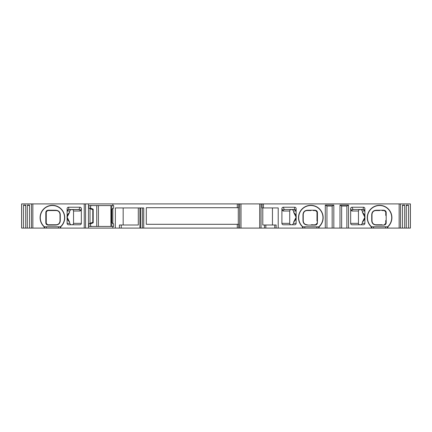 <?xml version="1.0" encoding="UTF-8"?>
<svg xmlns="http://www.w3.org/2000/svg" width="432" height="432" viewBox="0 0 432 432"><rect width="100%" height="100%" fill="white"/><g stroke="black" fill="none" stroke-linecap="round" stroke-linejoin="round"><path stroke-width="0.65" d="M72.09 209.601L69.017 209.601A1.42 1.42 -90 0 0 67.597 211.021L67.532 210.848A1.42 1.334 169.1 0 1 68.947 209.515L78.986 209.515A1.42 1.323 -156.5 0 1 80.39 210.848L80.233 211.021A1.42 1.404 90 0 0 78.829 209.601L72.09 209.601A1.442 1.42 180 0 1 73.532 211.021L73.532 223.349A1.442 1.42 0 0 1 72.09 224.77M70.94 209.601L69.633 211.021L69.633 212.215L67.117 217.129L69.633 222.156C67.586 220.018 66.749 218.43 67.117 217.393L67.117 208.705A1.517 1.42 -100.9 0 1 68.51 207.23L79.979 207.23A1.528 1.42 113.5 0 1 81.34 208.661L81.34 223.349A1.442 1.42 0 0 1 79.904 224.77L68.542 224.77A1.426 1.42 0 0 1 67.117 223.349L69.633 223.349L70.94 224.77M54.113 210.546L56.214 210.546A3.791 3.791 0 0 1 56.9 210.611M47.336 210.589A1.42 1.42 0 0 1 47.677 210.546L56.214 210.546C58.439 210.746 59.702 212.009 60.005 214.342L60.005 220.979C59.702 223.312 58.439 224.575 56.214 224.77L48.141 224.77M46.256 214.807L46.256 211.972A1.42 1.42 0 0 1 46.267 211.799M46.273 211.766A1.42 1.42 0 0 1 46.364 211.426M46.354 223.868A1.42 1.42 0 0 1 46.256 223.349L46.256 211.972L47.677 210.546L52.051 210.546M48.276 225.115C46.634 224.942 45.814 224.105 45.819 222.61L45.819 212.711C45.814 211.199 46.634 210.368 48.276 210.2L55.712 210.249C58.617 210.422 60.134 211.928 60.275 214.769L60.275 220.552C60.134 223.393 58.617 224.894 55.712 225.067L48.276 225.115A1.42 0.918 -90 0 0 47.677 224.77A1.42 1.42 0 0 1 47.369 224.737M46.559 224.224A1.42 1.42 0 0 1 46.354 223.873M55.604 224.77L47.677 224.77L46.256 223.349L46.256 214.169M56.938 224.705A3.791 3.791 0 0 1 56.538 224.759M23.501 228.091L23.501 205.092L25.709 205.092L25.709 228.091L21.6 228.091L21.6 203.909L112.849 203.909L112.849 205.567L113.643 205.567L113.643 208.132L112.849 208.591L112.849 223.409L113.643 223.868L113.643 226.433L89.861 226.433A1.42 1.339 -90 0 1 89.197 223.776L91.012 223.776C89.624 225.018 89.926 225.898 91.924 226.433M96.741 205.567L96.741 226.433M111.829 226.433L111.829 222.82M111.829 209.18L111.829 205.567M284.418 209.601A1.42 1.404 -90 0 0 283.014 211.021L282.857 210.848A1.42 1.323 156.5 0 1 284.261 209.515L294.3 209.515A1.42 1.334 -169.1 0 1 295.72 210.848L295.65 211.021A1.42 1.42 90 0 0 294.23 209.601L291.157 209.601A1.442 1.42 180 0 0 289.715 211.021L289.715 223.349A1.442 1.42 0 0 0 291.157 224.77M281.907 223.349L281.907 208.661A1.528 1.42 -113.5 0 1 283.268 207.23L294.737 207.23A1.517 1.42 100.9 0 1 296.131 208.705L296.131 223.349A1.426 1.42 0 0 1 294.705 224.77L283.349 224.77A1.442 1.42 0 0 1 281.907 223.349L289.715 223.349M353.171 209.601A1.42 1.404 -90 0 0 351.767 211.021L351.61 210.848A1.42 1.323 156.5 0 1 353.014 209.515L363.053 209.515A1.42 1.334 -169.1 0 1 364.468 210.848L364.403 211.021A1.42 1.42 90 0 0 362.983 209.601L359.91 209.601A1.442 1.42 180 0 0 358.468 211.021L358.468 223.349A1.442 1.42 0 0 0 359.91 224.77M350.66 223.349L350.66 208.661A1.528 1.42 -113.5 0 1 352.021 207.23L363.49 207.23A1.517 1.42 100.9 0 1 364.883 208.705L364.883 223.349A1.426 1.42 0 0 1 363.458 224.77L352.096 224.77A1.442 1.42 0 0 1 350.66 223.349L358.468 223.349M315.884 210.584A1.42 1.42 0 0 0 315.571 210.546L316.991 211.972L316.991 220.509M316.991 221.146L316.991 212.544M317.428 212.711L317.428 222.61C317.434 224.116 316.618 224.953 314.971 225.115L307.535 225.067C304.636 224.894 303.113 223.393 302.978 220.552L302.978 214.769C303.113 211.928 304.636 210.422 307.535 210.249L314.971 210.2C316.613 210.379 317.434 211.21 317.428 212.711A1.42 1.026 180 0 1 316.991 211.972A1.42 1.42 0 0 0 316.942 211.583M316.894 211.448A1.42 1.42 0 0 0 316.694 211.097M316.985 223.517A1.42 1.42 0 0 0 316.991 223.349L315.571 224.77A1.42 1.42 0 0 0 315.614 224.77M315.63 224.77L314.302 224.77L315.63 224.77M316.883 223.895A1.42 1.42 0 0 0 316.98 223.555M314.971 210.2A1.42 0.918 90 0 0 315.571 210.546L313.2 210.546M308.621 210.546L307.643 210.546M302.978 214.769A1.42 0.729 0 0 0 303.242 214.342C303.545 212.009 304.808 210.746 307.039 210.546L311.056 210.546M311.197 224.77L313.454 224.77M306.709 210.562A3.791 3.791 0 0 0 306.315 210.616M306.347 224.71A3.791 3.791 0 0 0 307.039 224.77C304.808 224.575 303.545 223.312 303.242 220.979L303.242 214.342L303.242 220.979A1.42 0.729 0 0 0 302.978 220.552M379.949 224.77L375.786 224.77A3.791 3.791 0 0 1 375.1 224.71M376.288 225.067C373.383 224.894 371.866 223.393 371.725 220.552L371.725 214.769C371.866 211.928 373.383 210.422 376.288 210.249L383.724 210.2C385.366 210.379 386.186 211.21 386.181 212.711L386.181 222.61C386.186 224.116 385.366 224.953 383.724 225.115L376.288 225.067A1.42 0.821 -90 0 0 375.786 224.77L382.201 224.77M385.733 223.517A1.42 1.42 0 0 0 385.744 223.349L384.323 224.77A1.42 1.42 0 0 0 384.928 224.635M385.636 223.895A1.42 1.42 0 0 0 385.727 223.555M386.181 222.61A1.42 1.026 180 0 0 385.744 223.349L385.744 220.509M386.181 212.711A1.42 1.026 180 0 1 385.744 211.972L385.744 212.544M384.631 210.584A1.42 1.42 0 0 0 384.323 210.546L385.744 211.972A1.42 1.42 0 0 0 385.646 211.453M385.646 211.448A1.42 1.42 0 0 0 385.441 211.097M383.724 210.2A1.42 0.918 90 0 0 384.323 210.546L381.953 210.546M377.368 210.546L376.396 210.546M375.062 210.616A3.791 3.791 0 0 1 375.462 210.562M375.786 224.77C373.561 224.575 372.298 223.312 371.995 220.979L371.995 214.342C372.298 212.009 373.561 210.746 375.786 210.546L379.804 210.546M292.313 224.77L293.614 223.349L296.131 223.349M296.131 217.393C296.492 218.419 295.655 220.007 293.614 222.156L293.614 223.349M293.614 222.156L296.131 217.242L293.614 212.215C295.661 214.353 296.498 215.941 296.131 216.977M295.65 211.021L293.614 211.021L293.614 212.215M293.614 211.021L292.313 209.601M112.849 203.909L238.626 203.909L238.626 207.7L146.302 207.7L146.302 224.3L238.626 224.3L238.626 228.091L88.463 228.091L88.463 203.909M402.484 228.091L402.484 205.092L404.692 205.092L404.692 228.091L239.668 228.091L239.668 203.909L238.626 203.909M239.668 203.909L410.4 203.909L410.4 228.091L406.291 228.091L406.291 205.092L408.499 205.092L408.499 228.091M32.854 203.909L32.854 228.091L88.463 228.091M32.854 228.091L27.308 228.091L27.308 205.092L29.516 205.092L29.516 228.091M25.709 228.091L27.308 228.091M404.692 228.091L406.291 228.091M239.668 228.091L238.626 228.091M69.633 222.156L69.633 223.349M67.117 217.393L67.117 223.349M67.117 216.977C66.755 215.951 67.597 214.364 69.633 212.215M371.282 228.091L371.282 226.778A12.328 12.328 0 0 1 370.726 209.083A12.328 12.328 0 0 1 388.433 209.083A12.328 12.328 0 0 1 387.877 226.778A12.328 12.328 0 0 1 387.86 226.789L371.299 226.789A12.328 12.328 0 0 1 371.282 226.778L371.299 226.789M387.877 228.091L387.86 226.789M262.084 203.909L262.084 207.938L278.208 207.938L278.208 228.091M302.53 228.091L302.53 226.778A12.328 12.328 0 0 1 301.979 209.083A12.328 12.328 0 0 1 319.68 209.083A12.328 12.328 0 0 1 319.129 226.778A12.328 12.328 0 0 1 319.113 226.789L319.129 228.091M325.291 228.091L325.291 205.092L333.823 205.092L333.823 228.091M339.989 228.091L339.989 205.092L348.521 205.092L348.521 228.091M44.123 228.091L44.123 226.778A12.328 12.328 0 0 1 43.567 209.083A12.328 12.328 0 0 1 61.274 209.083A12.328 12.328 0 0 1 60.718 226.778A12.328 12.328 0 0 1 60.701 226.789L44.14 226.789A12.328 12.328 0 0 1 44.123 226.778L44.14 226.789M60.718 228.091L60.701 226.789M112.849 226.433L112.849 228.091M143.748 228.091L143.748 207.938L115.349 207.938L115.349 228.091M307.535 210.249A1.42 0.821 90 0 1 307.039 210.546M318.708 228.091L318.708 226.822L319.113 226.789M318.708 226.822L302.546 226.789A12.328 12.328 0 0 1 302.53 226.778L302.546 226.789M317.428 222.61A1.42 1.026 180 0 0 316.991 223.349M307.535 225.067A1.42 0.821 -90 0 0 307.039 224.77M314.971 225.115A1.42 0.918 -90 0 1 315.571 224.77M262.786 207.938L262.786 225.007L276.129 225.007L276.129 228.091M272.457 225.007L272.457 207.938M48.276 210.2A1.42 0.918 90 0 1 47.677 210.546L47.677 210.546M55.712 210.249A1.42 0.821 90 0 0 56.214 210.546M45.819 212.711A1.42 1.026 0 0 0 46.256 211.972M45.819 222.61A1.42 1.026 0 0 1 46.256 223.349L46.256 221.994M60.275 220.552A1.42 0.729 180 0 0 60.005 220.979L60.005 214.342A1.42 0.729 180 0 0 60.275 214.769M55.712 225.067A1.42 0.821 -90 0 1 56.214 224.77M47.677 224.77L50.047 224.77M138.299 207.938L138.299 225.007L121.257 225.007L121.257 228.091M119.432 228.091L119.432 225.007L121.257 225.007M123.163 225.007L123.163 207.938M238.286 224.3L238.286 207.7M383.724 225.115A1.42 0.918 -90 0 1 384.323 224.77M385.744 221.146L385.744 223.349M371.806 217.658L371.995 214.342A1.42 0.729 0 0 1 371.725 214.769M376.288 210.249A1.42 0.821 90 0 1 375.786 210.546M371.725 220.552A1.42 0.729 0 0 1 371.995 220.979L371.995 217.658M361.06 224.77L362.367 223.349L364.883 223.349M364.883 217.393C365.245 218.419 364.403 220.007 362.367 222.156L362.367 223.349M362.367 222.156L364.883 217.242L362.367 212.215C364.414 214.353 365.251 215.941 364.883 216.977M364.403 211.021L362.367 211.021L362.367 212.215M362.367 211.021L361.06 209.601M408.499 205.092L406.291 205.632M404.692 205.092L402.484 205.632M29.516 205.632L27.308 205.092M25.709 205.632L23.501 205.092M348.521 205.092L346.864 206.042L346.864 228.091M341.647 228.091L341.647 206.042L346.864 206.042M341.647 206.042L339.989 205.092M333.823 205.092L332.165 206.042L332.165 228.091M326.948 228.091L326.948 206.042L332.165 206.042M326.948 206.042L325.291 205.092M112.849 208.591L111.85 209.164L111.85 222.836L112.849 223.409M112.849 205.567L89.861 205.567A1.42 1.339 -90 0 0 89.197 208.224L90.023 208.732L90.023 223.268L89.197 223.776M111.85 222.836L111.51 222.637L111.51 209.363L111.85 209.164M91.924 205.567C89.926 206.102 89.624 206.982 91.012 208.224L93.193 209.207L92.507 209.045L93.123 209.687L92.799 209.687L92.799 222.313L93.123 222.313L92.507 222.955L93.193 222.793L91.012 223.776M90.023 223.268L92.799 222.313M90.023 208.732L92.799 209.687M93.123 222.313L93.123 209.687M80.233 211.021L73.532 211.021M73.532 223.349L81.34 223.349M81.34 208.661L80.39 210.848M98.431 226.433L98.431 205.567M110.905 226.433L110.905 205.567M289.715 211.021L283.014 211.021M282.857 210.848L281.907 208.661M358.468 211.021L351.767 211.021M351.61 210.848L350.66 208.661M69.633 211.021L67.597 211.021M67.532 210.848L67.117 208.705M399.146 228.091L399.146 203.909M263.423 207.938L263.423 203.909M84.235 228.091L84.235 203.909M237.287 203.909L237.287 207.7M237.287 224.3L237.287 228.091M318.789 226.822A12.139 12.139 0 0 0 319.61 209.282A12.139 12.139 0 0 0 302.049 209.282A12.139 12.139 0 0 0 302.87 226.822M317.185 217.658L316.991 215.433M316.867 228.091L316.867 226.881M304.792 228.091L304.792 226.881M302.951 228.091L302.951 226.822M294.737 207.23L294.3 209.515L284.261 209.515L283.268 207.23M296.131 208.705L295.72 210.848M44.458 226.822A12.139 12.139 0 0 1 43.637 209.282A12.139 12.139 0 0 1 61.198 209.282A12.139 12.139 0 0 1 60.383 226.822M44.539 228.091L44.539 226.822M46.386 228.091L46.386 226.881M58.455 228.091L58.455 226.881M60.302 228.091L60.302 226.822M46.067 217.658L46.256 219.888M139.914 207.938L139.914 228.091M140.719 207.938L140.719 228.091M142.457 228.091L142.457 207.938M241.007 228.091L241.007 203.909M259.702 228.091L259.702 203.909M261.041 228.091L261.041 203.909M264.497 228.091L264.497 225.007M265.837 228.091L265.837 225.007M274.795 228.091L274.795 225.007M371.617 226.822A12.139 12.139 0 0 1 370.802 209.282A12.139 12.139 0 0 1 388.363 209.282A12.139 12.139 0 0 1 387.542 226.822M364.883 208.705L364.468 210.848M363.49 207.23L363.053 209.515L353.014 209.515L352.021 207.23M371.698 228.091L371.698 226.822M373.545 228.091L373.545 226.881M385.614 228.091L385.614 226.881M387.461 228.091L387.461 226.822M410.351 203.909L410.351 228.091M400.518 228.091L400.518 203.909M21.649 228.091L21.649 203.909M31.482 203.909L31.482 228.091M79.979 207.23L78.986 209.515L68.947 209.515L68.51 207.23M85.574 228.091L85.574 203.909M93.193 222.793L93.193 209.207M89.197 208.224L91.012 208.224M309.301 210.546L307.06 210.546M316.991 213.327L316.991 211.977M316.991 213.824L316.991 217.669M53.946 224.77L56.187 224.77M46.256 221.497L46.256 217.652M385.744 213.327L385.744 211.977M385.744 213.824L385.744 215.433M378.054 210.546L375.813 210.546"/></g></svg>
